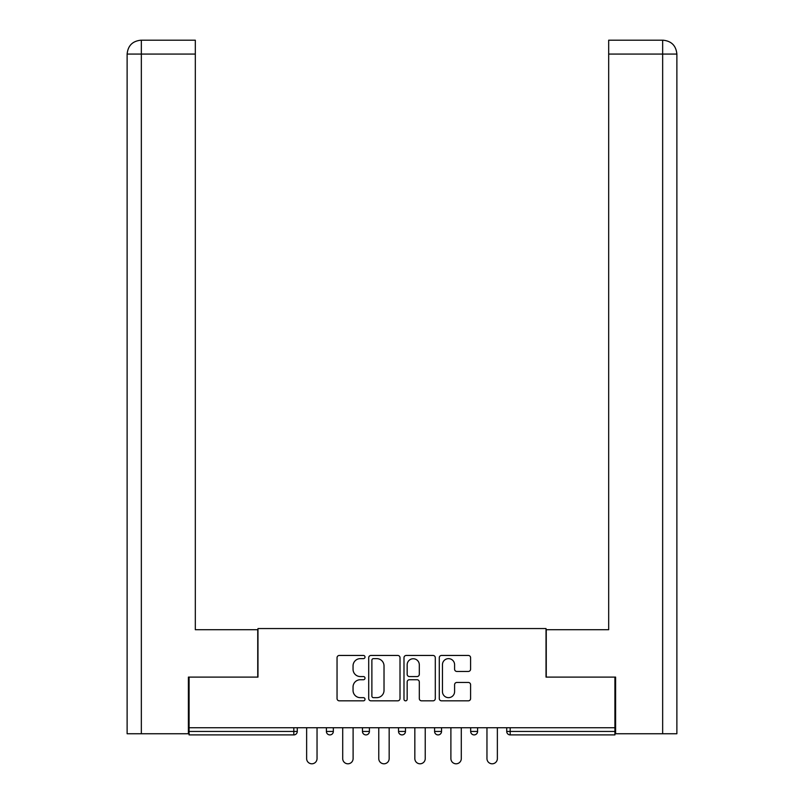 <?xml version="1.0" encoding="UTF-8"?>
<svg xmlns="http://www.w3.org/2000/svg" width="804" height="804" viewBox="0 0 804 804"><rect width="100%" height="100%" fill="white"/><g stroke="black" fill="none" stroke-linecap="round" stroke-linejoin="round"><path stroke-width="1.21" d="M365.016 657.039A1.588 1.588 0 0 0 363.428 655.451L339.318 655.451A2.271 2.271 0 0 0 337.047 657.722L337.047 698.565A2.271 2.271 0 0 0 339.318 700.837L363.428 700.837A1.588 1.588 0 0 0 365.016 699.249A1.588 1.588 0 0 0 363.428 697.661L360.303 697.661A7.266 7.266 0 0 1 353.046 690.405L353.046 686.998A7.266 7.266 0 0 1 360.303 679.732L363.428 679.732A1.588 1.588 0 0 0 365.016 678.144A1.588 1.588 0 0 0 363.428 676.556L360.303 676.556A7.266 7.266 0 0 1 353.046 669.3L353.046 665.893A7.266 7.266 0 0 1 360.303 658.637L363.428 658.637A1.588 1.588 0 0 0 365.016 657.039M468.32 671.451A2.271 2.271 0 0 0 470.591 669.179L470.591 657.722A2.271 2.271 0 0 0 468.32 655.451L441.537 655.451A2.271 2.271 0 0 0 439.275 657.722L439.275 698.565A2.271 2.271 0 0 0 441.537 700.837L468.32 700.837A2.271 2.271 0 0 0 470.591 698.565L470.591 684.727A2.271 2.271 0 0 0 468.32 682.455L456.863 682.455A2.271 2.271 0 0 0 454.592 684.727L454.592 691.591A6.07 6.07 0 0 1 448.521 697.661A6.07 6.07 0 0 1 442.451 691.591L442.451 664.707A6.07 6.07 0 0 1 448.521 658.637A6.07 6.07 0 0 1 454.592 664.707L454.592 669.179A2.271 2.271 0 0 0 456.863 671.451L468.32 671.451M195.322 40.2L141.012 40.2L195.322 40.2L195.322 54.069L141.343 54.069L141.343 733.75L188.387 733.75L188.387 677.109L257.973 677.109L257.973 628.557L546.027 628.557L546.027 677.109L614.919 677.109L614.919 727.741L189.081 727.741L189.081 731.439L293.812 731.439L293.812 727.741M189.081 677.109L189.081 727.741M400.01 657.722A2.271 2.271 0 0 0 397.749 655.451L370.966 655.451A2.271 2.271 0 0 0 368.704 657.722L368.704 698.565A2.271 2.271 0 0 0 370.966 700.837L397.749 700.837A2.271 2.271 0 0 0 400.01 698.565L400.01 657.722M406.251 655.451L433.034 655.451A2.271 2.271 0 0 1 435.296 657.722L435.296 698.565A2.271 2.271 0 0 1 433.034 700.837L421.567 700.837A2.271 2.271 0 0 1 419.306 698.565L419.306 682.003A2.271 2.271 0 0 0 417.035 679.732L409.427 679.732A2.271 2.271 0 0 0 407.166 682.003L407.166 699.249A1.588 1.588 0 0 1 405.578 700.837A1.588 1.588 0 0 1 403.99 699.249L403.99 657.722A2.271 2.271 0 0 1 406.251 655.451M293.812 734.906A3.467 3.467 0 0 0 297.279 731.439L293.812 731.439L293.812 734.906A3.467 3.467 0 0 0 297.279 731.439L297.279 727.741L297.279 731.439A3.467 3.467 0 0 1 293.812 734.906L189.081 734.906L189.081 731.439M614.919 727.741L614.919 734.906L510.188 734.906A3.467 3.467 0 0 1 506.721 731.439L506.721 727.741M326.404 727.741L326.404 731.439L326.404 727.741M329.871 734.906A3.467 3.467 0 0 1 326.404 731.439A3.467 3.467 0 0 0 329.871 734.906A3.467 3.467 0 0 0 333.338 731.439L333.338 727.741L333.338 731.439A3.467 3.467 0 0 1 329.871 734.906A3.467 3.467 0 0 1 326.404 731.439L333.338 731.439A3.467 3.467 0 0 1 329.871 734.906M362.463 727.741L362.463 731.439L362.463 727.741M369.408 727.741L369.408 731.439L369.408 727.741M398.533 727.741L398.533 731.439L398.533 727.741M405.467 727.741L405.467 731.439L405.467 727.741M434.592 731.439A3.467 3.467 0 0 0 438.059 734.906A3.467 3.467 0 0 0 441.537 731.439A3.467 3.467 0 0 1 438.059 734.906A3.467 3.467 0 0 0 441.537 731.439L441.537 727.741L441.537 731.439L434.592 731.439A3.467 3.467 0 0 0 438.059 734.906A3.467 3.467 0 0 1 434.592 731.439L434.592 727.741M470.662 727.741L470.662 731.439L470.662 727.741M477.596 727.741L477.596 731.439L477.596 727.741M365.941 734.906A3.467 3.467 0 0 1 362.463 731.439A3.467 3.467 0 0 0 365.941 734.906A3.467 3.467 0 0 0 369.408 731.439A3.467 3.467 0 0 1 365.941 734.906A3.467 3.467 0 0 1 362.463 731.439L369.408 731.439A3.467 3.467 0 0 1 365.941 734.906M402 734.906A3.467 3.467 0 0 1 398.533 731.439A3.467 3.467 0 0 0 402 734.906A3.467 3.467 0 0 0 405.467 731.439A3.467 3.467 0 0 1 402 734.906A3.467 3.467 0 0 1 398.533 731.439L405.467 731.439A3.467 3.467 0 0 1 402 734.906M474.129 734.906A3.467 3.467 0 0 1 470.662 731.439A3.467 3.467 0 0 0 474.129 734.906A3.467 3.467 0 0 0 477.596 731.439A3.467 3.467 0 0 1 474.129 734.906A3.467 3.467 0 0 1 470.662 731.439L477.596 731.439A3.467 3.467 0 0 1 474.129 734.906M510.188 727.741L510.188 734.906A3.467 3.467 0 0 1 506.721 731.439L614.919 731.439M373.468 658.637A1.588 1.588 0 0 0 371.88 660.225L371.88 696.073A1.588 1.588 0 0 0 373.468 697.661L376.754 697.661A7.266 7.266 0 0 0 384.021 690.405L384.021 665.893A7.266 7.266 0 0 0 376.754 658.637L373.468 658.637M419.306 664.818A6.07 6.07 0 0 0 413.236 658.747A6.07 6.07 0 0 0 407.166 664.818L407.166 674.285A2.271 2.271 0 0 0 409.427 676.556L417.035 676.556A2.271 2.271 0 0 0 419.306 674.285L419.306 664.818M306.636 758.594L306.636 727.741L306.636 758.594A5.206 5.206 0 0 0 311.841 763.8A5.206 5.206 0 0 0 317.037 758.594L317.037 727.741M257.742 677.109L257.742 629.713L195.322 629.713L195.322 54.069M141.343 733.75L127.122 733.75L127.122 595.04L127.122 733.75M141.343 40.2L144.459 40.2L141.343 40.2L141.343 54.069L127.122 54.069L127.122 595.04L127.122 54.069C127.957 45.647 132.57 41.024 140.981 40.2C132.559 41.034 127.936 45.657 127.122 54.069L127.122 595.04L127.122 54.069M546.258 677.109L546.258 629.713L608.678 629.713L608.678 40.2L662.988 40.2L608.678 40.2M676.878 733.75L676.878 595.04L676.878 733.75L615.613 733.75L615.613 677.109L614.919 677.109M662.657 40.2L659.541 40.2L662.657 40.2L662.657 54.069L608.678 54.069M662.657 733.75L662.657 54.069L676.878 54.069L676.878 595.04L676.878 54.069C676.043 45.647 671.43 41.024 663.019 40.2M342.705 758.594L342.705 727.741L342.705 758.594A5.206 5.206 0 0 0 347.901 763.8A5.206 5.206 0 0 0 353.107 758.594L353.107 727.741M378.764 758.594L378.764 727.741L378.764 758.594A5.206 5.206 0 0 0 383.97 763.8A5.206 5.206 0 0 0 389.166 758.594L389.166 727.741M414.834 758.594L414.834 727.741L414.834 758.594A5.206 5.206 0 0 0 420.03 763.8A5.206 5.206 0 0 0 425.236 758.594L425.236 727.741M450.893 758.594L450.893 727.741L450.893 758.594A5.206 5.206 0 0 0 456.099 763.8A5.206 5.206 0 0 0 461.295 758.594L461.295 727.741M486.963 758.594L486.963 727.741L486.963 758.594A5.206 5.206 0 0 0 492.159 763.8A5.206 5.206 0 0 0 497.364 758.594L497.364 727.741M510.188 734.906A3.467 3.467 0 0 1 506.721 731.439"/></g></svg>
